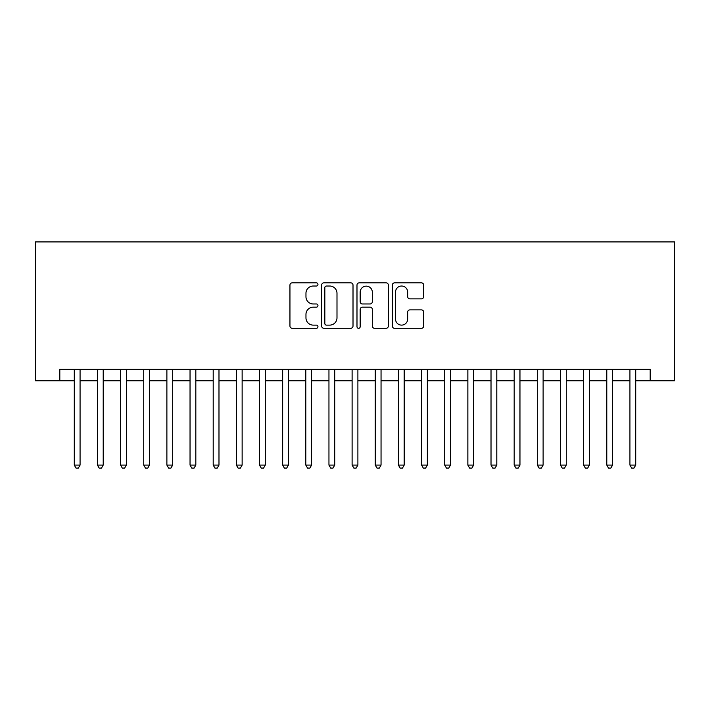 <?xml version="1.0" encoding="UTF-8"?>
<svg xmlns="http://www.w3.org/2000/svg" width="710" height="710" viewBox="0 0 710 710"><rect width="100%" height="100%" fill="white"/><g stroke="black" fill="none" stroke-linecap="round" stroke-linejoin="round"><path stroke-width="1.06" d="M317.956 284.435A1.589 1.589 0 0 0 316.367 282.846L292.218 282.846A2.272 2.272 0 0 0 289.946 285.118L289.946 326.023A2.272 2.272 0 0 0 292.218 328.295L316.367 328.295A1.589 1.589 0 0 0 317.956 326.707A1.589 1.589 0 0 0 316.367 325.118L313.243 325.118A7.269 7.269 0 0 1 305.966 317.84L305.966 314.432A7.269 7.269 0 0 1 313.243 307.164L316.367 307.164A1.589 1.589 0 0 0 317.956 305.566A1.589 1.589 0 0 0 316.367 303.978L313.243 303.978A7.269 7.269 0 0 1 305.966 296.709L305.966 293.301A7.269 7.269 0 0 1 313.243 286.023L316.367 286.023A1.589 1.589 0 0 0 317.956 284.435M421.412 298.866A2.272 2.272 0 0 0 423.684 296.594L423.684 285.118A2.272 2.272 0 0 0 421.412 282.846L394.6 282.846A2.272 2.272 0 0 0 392.328 285.118L392.328 326.023A2.272 2.272 0 0 0 394.6 328.295L421.412 328.295A2.272 2.272 0 0 0 423.684 326.023L423.684 312.16A2.272 2.272 0 0 0 421.412 309.888L409.936 309.888A2.272 2.272 0 0 0 407.664 312.16L407.664 319.038A6.079 6.079 0 0 1 401.585 325.118A6.079 6.079 0 0 1 395.505 319.038L395.505 292.103A6.079 6.079 0 0 1 401.585 286.023A6.079 6.079 0 0 1 407.664 292.103L407.664 296.594A2.272 2.272 0 0 0 409.936 298.866L421.412 298.866M59.809 380.817L59.809 369.236L650.191 369.236L650.191 380.817L674.5 380.817L674.5 241.906L35.5 241.906L35.5 380.817L74.284 380.817M353.012 285.118A2.272 2.272 0 0 0 350.74 282.846L323.92 282.846A2.272 2.272 0 0 0 321.648 285.118L321.648 326.023A2.272 2.272 0 0 0 323.92 328.295L350.74 328.295A2.272 2.272 0 0 0 353.012 326.023L353.012 285.118M359.26 282.846L386.08 282.846A2.272 2.272 0 0 1 388.352 285.118L388.352 326.023A2.272 2.272 0 0 1 386.08 328.295L374.605 328.295A2.272 2.272 0 0 1 372.324 326.023L372.324 309.436A2.272 2.272 0 0 0 370.052 307.164L362.446 307.164A2.272 2.272 0 0 0 360.174 309.436L360.174 326.707A1.589 1.589 0 0 1 358.577 328.295A1.589 1.589 0 0 1 356.988 326.707L356.988 285.118A2.272 2.272 0 0 1 359.26 282.846M80.07 380.817L97.43 380.817M103.216 380.817L120.585 380.817M126.371 380.817L143.739 380.817M149.526 380.817L166.885 380.817M172.681 380.817L190.04 380.817M195.827 380.817L213.195 380.817M218.982 380.817L236.341 380.817M242.137 380.817L259.496 380.817M265.283 380.817L282.651 380.817M288.438 380.817L305.806 380.817M311.592 380.817L328.952 380.817M334.738 380.817L352.107 380.817M357.893 380.817L375.262 380.817M381.048 380.817L398.408 380.817M404.194 380.817L421.562 380.817M427.349 380.817L444.717 380.817M450.504 380.817L467.863 380.817M473.659 380.817L491.018 380.817M496.805 380.817L514.173 380.817M519.96 380.817L537.319 380.817M543.115 380.817L560.474 380.817M566.26 380.817L583.629 380.817M589.415 380.817L606.784 380.817M612.57 380.817L629.93 380.817M635.716 380.817L650.191 380.817M326.423 286.023A1.589 1.589 0 0 0 324.834 287.621L324.834 323.52A1.589 1.589 0 0 0 326.423 325.118L329.715 325.118A7.269 7.269 0 0 0 336.993 317.84L336.993 293.301A7.269 7.269 0 0 0 329.715 286.023L326.423 286.023M372.324 292.218A6.079 6.079 0 0 0 366.253 286.139A6.079 6.079 0 0 0 360.174 292.218L360.174 301.706A2.272 2.272 0 0 0 362.446 303.978L370.052 303.978A2.272 2.272 0 0 0 372.324 301.706L372.324 292.218M80.07 369.236L80.07 465.085L74.284 465.085L74.284 369.236M80.07 465.085L78.331 468.094L76.014 468.094L74.284 465.085M103.216 369.236L103.216 465.085L97.43 465.085L97.43 369.236M103.216 465.085L101.486 468.094L99.169 468.094L97.43 465.085M126.371 369.236L126.371 465.085L120.585 465.085L120.585 369.236M126.371 465.085L124.632 468.094L122.324 468.094L120.585 465.085M149.526 369.236L149.526 465.085L143.739 465.085L143.739 369.236M149.526 465.085L147.786 468.094L145.47 468.094L143.739 465.085M172.681 369.236L172.681 465.085L166.885 465.085L166.885 369.236M172.681 465.085L170.941 468.094L168.625 468.094L166.885 465.085M195.827 369.236L195.827 465.085L190.04 465.085L190.04 369.236M195.827 465.085L194.096 468.094L191.78 468.094L190.04 465.085M218.982 369.236L218.982 465.085L213.195 465.085L213.195 369.236M218.982 465.085L217.242 468.094L214.926 468.094L213.195 465.085M242.137 369.236L242.137 465.085L236.341 465.085L236.341 369.236M242.137 465.085L240.397 468.094L238.081 468.094L236.341 465.085M265.283 369.236L265.283 465.085L259.496 465.085L259.496 369.236M265.283 465.085L263.552 468.094L261.236 468.094L259.496 465.085M288.438 369.236L288.438 465.085L282.651 465.085L282.651 369.236M288.438 465.085L286.698 468.094L284.382 468.094L282.651 465.085M311.592 369.236L311.592 465.085L305.806 465.085L305.806 369.236M311.592 465.085L309.853 468.094L307.536 468.094L305.806 465.085M334.738 369.236L334.738 465.085L328.952 465.085L328.952 369.236M334.738 465.085L333.008 468.094L330.691 468.094L328.952 465.085M357.893 369.236L357.893 465.085L352.107 465.085L352.107 369.236M357.893 465.085L356.154 468.094L353.846 468.094L352.107 465.085M381.048 369.236L381.048 465.085L375.262 465.085L375.262 369.236M381.048 465.085L379.309 468.094L376.992 468.094L375.262 465.085M404.194 369.236L404.194 465.085L398.408 465.085L398.408 369.236M404.194 465.085L402.464 468.094L400.147 468.094L398.408 465.085M427.349 369.236L427.349 465.085L421.562 465.085L421.562 369.236M427.349 465.085L425.618 468.094L423.302 468.094L421.562 465.085M450.504 369.236L450.504 465.085L444.717 465.085L444.717 369.236M450.504 465.085L448.764 468.094L446.448 468.094L444.717 465.085M473.659 369.236L473.659 465.085L467.863 465.085L467.863 369.236M473.659 465.085L471.919 468.094L469.603 468.094L467.863 465.085M496.805 369.236L496.805 465.085L491.018 465.085L491.018 369.236M496.805 465.085L495.074 468.094L492.758 468.094L491.018 465.085M519.96 369.236L519.96 465.085L514.173 465.085L514.173 369.236M519.96 465.085L518.22 468.094L515.904 468.094L514.173 465.085M543.115 369.236L543.115 465.085L537.319 465.085L537.319 369.236M543.115 465.085L541.375 468.094L539.059 468.094L537.319 465.085M566.26 369.236L566.26 465.085L560.474 465.085L560.474 369.236M566.26 465.085L564.53 468.094L562.213 468.094L560.474 465.085M589.415 369.236L589.415 465.085L583.629 465.085L583.629 369.236M589.415 465.085L587.676 468.094L585.368 468.094L583.629 465.085M612.57 369.236L612.57 465.085L606.784 465.085L606.784 369.236M612.57 465.085L610.831 468.094L608.514 468.094L606.784 465.085M635.716 369.236L635.716 465.085L629.93 465.085L629.93 369.236M635.716 465.085L633.986 468.094L631.669 468.094L629.93 465.085"/></g></svg>
